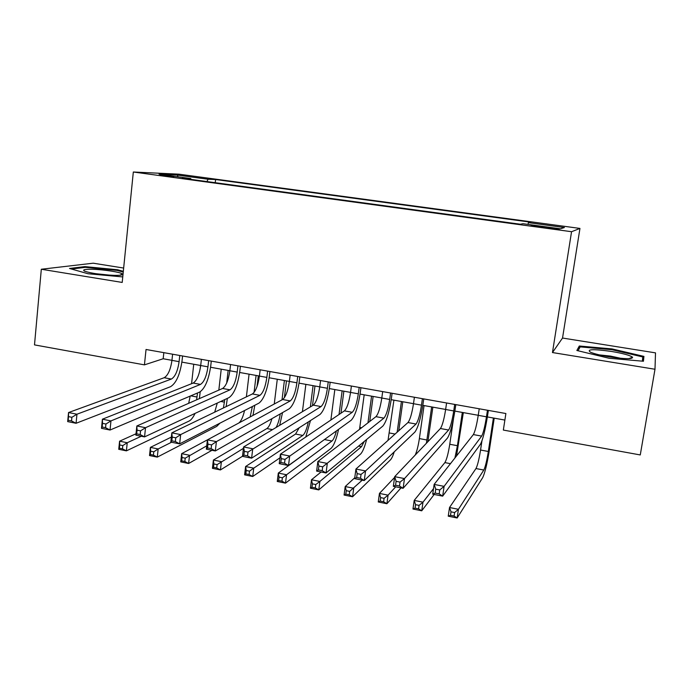 <?xml version="1.0" encoding="UTF-8"?>
<svg xmlns="http://www.w3.org/2000/svg" width="690" height="690" viewBox="0 0 690 690"><rect width="100%" height="100%" fill="white"/><g stroke="black" fill="none" stroke-linecap="round" stroke-linejoin="round"><path stroke-width="1.03" d="M160.02 175.346L173.828 176.614L160.02 175.346M123.657 268.048L93.202 263.192L41.314 269.247L34.5 344.888L144.434 364.863L163.176 358.757L171.948 360.335C170.594 369.65 168.006 375.438 164.16 377.723L68.543 412.551L76.961 414.207L76.081 423.281L170.551 386.693C176.226 383.166 180.064 374.48 182.065 360.637L182.574 355.988M579.954 228.424L178.883 174.173L133.325 172.008L571.553 231.711L579.954 228.424L562.531 338.04L552.466 352.547L654.991 369.254L655.5 352.866L562.531 338.04M654.991 369.254L640.268 454.943L503.346 430.068L505.882 413.526L146.038 349.485L144.434 364.863M549.861 227.631L531.067 225.621L547.955 228.157L559.219 229.14L549.861 227.631L549.74 228.399M191.009 179.4L190.785 178.555L182.376 178.227L520.312 224.224L522.968 223.707L560.435 228.804L564.411 227.536L528.402 222.654L530.765 222.197L215.599 179.529L208.061 179.236L206.94 181.574M190.785 178.555L159.045 174.242L177.356 175.07L208.061 179.236M41.314 269.247L122.208 282.434L133.325 172.008M552.466 352.547L571.553 231.711M181.884 362.121L200.704 365.493M210.579 367.261L229.856 370.728C228.459 380.164 226.044 386.072 222.585 388.47L136.836 425.98L145.53 427.688L144.555 436.891L229.097 397.569C234.195 393.869 237.783 385.011 239.853 370.987L240.405 366.278M239.663 372.479L259.414 376.024M269.143 377.775L289.377 381.406M299.029 383.131L319.755 386.857C318.288 396.483 316.141 402.572 313.312 405.151L243.605 446.965L252.747 448.759L251.609 458.169L320.031 414.449C324.188 410.481 327.353 401.347 329.535 387.047L330.156 382.251M329.328 388.574L350.563 392.386M360.051 394.085L381.803 397.992M391.213 399.674L413.5 403.676C411.947 413.5 410.102 419.779 407.954 422.547L355.937 469.036L365.562 470.934L364.251 480.559L414.888 432.069C418.019 427.809 420.745 418.382 423.039 403.788L423.738 398.906M422.815 405.349L445.636 409.437M454.865 411.093L478.248 415.294M487.373 416.933L504.882 420.072M163.832 352.659L163.176 358.757M527.962 224.388L528.402 222.654M215.246 182.703L215.599 179.529M177.356 175.07L178.037 176.821M612.099 348.933L579.298 346.009L576.857 350.486L609.132 358.265L643.434 361.25L643.934 356.394L612.099 348.933L611.97 349.709M123.329 271.317L117.628 269.764L84.904 266.607L69.509 268.47L88.001 273.74L122.76 276.914M643.106 361.224L643.934 356.394M578.729 349.528L579.298 346.009M84.827 267.41L84.904 266.607M117.55 270.514L117.628 269.764M479.222 408.782L478.239 415.328C476.643 425.256 475.013 431.673 473.357 434.579L434.131 484.406L444.101 486.364L442.67 496.145L480.438 444.239C482.836 439.772 485.234 430.146 487.614 415.354L488.365 410.403M487.459 410.248L486.467 416.812C484.863 426.748 483.259 433.182 481.663 436.106L444.101 486.364L439.746 489.952L435.744 489.167L435.174 493.083L439.176 493.876L439.746 489.952M439.176 493.876L442.67 496.145L432.716 494.169L434.131 484.406L435.744 489.167M432.716 494.169L435.174 493.083M481.913 441.031L480.559 450.027C479.05 459.376 477.523 465.552 475.971 468.545L449.526 507.504L458.436 509.298L457.151 517.992L482.664 477.687C484.898 473.099 487.149 463.827 489.4 449.889L494.213 418.157M493.402 418.011L488.33 451.476C486.812 460.842 485.303 467.035 483.819 470.045L458.436 509.298L454.598 512.558L451.018 511.833L450.501 515.318L454.08 516.042L454.598 512.558M454.08 516.042L457.151 517.992L448.241 516.18L449.526 507.504L451.018 511.833M448.241 516.18L450.501 515.318M609.667 356.894C624.985 359.111 632.618 359.223 632.566 357.239C630.117 355.35 623.061 353.409 611.4 351.434C593.081 348.916 586.129 349.192 590.554 352.245C594.487 353.866 600.861 355.419 609.667 356.894M620.81 358.317L610.503 356.092L599.507 354.919M578.056 350.779L580.143 346.88L611.952 349.709L642.795 356.954L642.33 361.155M114.161 275.362C120.474 275.457 123.243 275.008 122.475 274.016C121.052 272.248 103.673 269.523 92.391 269.29C84.387 269.16 81.886 269.825 84.887 271.274C91.796 273.43 101.559 274.793 114.161 275.362M110.072 275.189L95.798 273.697M71.51 269.04L85.405 267.341L117.136 270.402L123.251 272.067M446.577 402.969L445.636 409.481C444.067 419.339 442.325 425.678 440.418 428.516L394.689 476.652L404.487 478.584L403.115 488.287L447.43 438.107C450.199 433.751 452.761 424.221 455.098 409.532L455.823 404.616M454.693 404.418L453.744 410.938C452.166 420.805 450.449 427.17 448.604 430.025L404.487 478.584L400.045 482.112L396.112 481.335L395.568 485.225L399.493 486.01L400.045 482.112M399.493 486.01L403.115 488.287L393.343 486.338L394.689 476.652L396.112 481.335M393.343 486.338L395.568 485.225M414.397 397.242L413.491 403.71L421.487 405.151C419.934 414.949 418.114 421.245 416.027 424.04L365.562 470.934L361.034 474.409L357.17 473.642L356.652 477.506L360.508 478.274L361.034 474.409M422.401 398.665L421.487 405.151M360.508 478.274L364.251 480.559L354.643 478.653L355.937 469.036L357.17 473.642M354.643 478.653L356.652 477.506M382.683 391.601L381.803 398.027C380.285 407.747 378.336 413.966 375.955 416.665L317.849 461.55L327.302 463.413L326.06 472.969L382.812 426.11C386.305 421.952 389.177 412.62 391.437 398.13L392.101 393.274M390.566 393.007L389.686 399.441C388.16 409.179 386.236 415.406 383.907 418.131L322.696 466.837L318.901 466.086L318.401 469.916L322.196 470.666L322.696 466.837M322.196 470.666L326.06 472.969L316.615 471.089L317.849 461.55L318.901 466.086M316.615 471.089L318.401 469.916M351.4 386.038L350.555 392.42C349.071 402.08 347.018 408.23 344.405 410.869L280.407 454.193L289.705 456.021L288.515 465.509L351.201 420.245C355.022 416.173 358.05 406.945 360.275 392.55L360.913 387.728M359.18 387.418L358.326 393.818C356.834 403.486 354.807 409.653 352.254 412.31L285.022 459.393L281.287 458.652L280.813 462.455L284.547 463.197L285.022 459.393M284.547 463.197L288.515 465.509L279.234 463.663L280.407 454.193L281.287 458.652M279.234 463.663L280.813 462.455M456.53 455.952L463.326 412.611M462.317 412.43L457.418 445.697L454.908 458.013M453.459 418.977L449.759 444.265C448.276 453.554 446.646 459.669 444.877 462.602L414.207 500.405L422.987 502.173L421.745 510.807L434.174 494.454M433.527 488.624L422.987 502.173L419.072 505.391L415.553 504.675L415.052 508.133L418.571 508.849L419.072 505.391M418.571 508.849L421.745 510.807L412.974 509.022L414.207 500.405L415.553 504.675M412.974 509.022L415.052 508.133M427.869 441.729L432.863 407.152M431.664 406.936L426.403 443.273M424.065 405.573L419.373 438.581C418.304 445.628 416.933 451.105 415.251 455.02M394.585 477.437L379.44 493.419L388.082 495.153L386.892 503.726L401.028 487.873M395.698 486.812L388.082 495.153L384.097 498.327L380.63 497.628L380.156 501.061L383.623 501.768L384.097 498.327M383.623 501.768L386.892 503.726L378.258 501.975L379.44 493.419L380.63 497.628M378.258 501.975L380.156 501.061M398.76 430.767L402.796 401.753M401.416 401.502L397.147 432.207M393.921 400.166L388.022 440.367M354.764 477.756L345.207 486.536L353.711 488.253L352.573 496.766L390.428 459.885C391.627 458.66 392.912 455.969 394.275 451.812M362.233 480.162L349.666 491.375L346.259 490.685L345.802 494.1L349.209 494.79L349.666 491.375M349.209 494.79L352.573 496.766L344.077 495.041L345.207 486.536L346.259 490.685M344.077 495.041L345.802 494.1M369.754 421.461L373.135 396.431M371.574 396.155L367.968 422.832M364.182 394.827L359.524 429.361M364.268 441.428L361.517 446.654L319.875 481.448L318.78 489.909L360.508 454.115C362.586 452.079 364.63 447.198 366.623 439.478M321.091 471.986L311.492 479.766L319.875 481.448L315.77 484.535L312.406 483.854L311.966 487.243L315.33 487.925L315.77 484.535M315.33 487.925L318.78 489.909L310.414 488.209L311.492 479.766L312.406 483.854M310.414 488.209L311.966 487.243M320.565 380.544L319.755 386.892L327.414 388.272C325.939 397.88 323.817 403.978 321.04 406.574L247.986 452.079L244.32 451.355L243.863 455.124L247.538 455.857L247.986 452.079M328.233 381.906L327.414 388.272M247.538 455.857L251.609 458.169L242.483 456.357L243.605 446.965L244.32 451.355M242.483 456.357L243.863 455.124M340.972 413.189L343.87 391.178M342.128 390.868L339.031 414.509M334.831 389.557L330.864 420.038M336.427 430.914C335.012 436.287 333.529 439.651 331.959 441.005L286.548 474.746L285.496 483.147L330.993 448.422C333.822 445.749 336.349 439.401 338.566 429.37M325.326 438.926L278.294 473.09L286.548 474.746L282.382 477.791L279.071 477.126L278.656 480.49L281.96 481.163L282.382 477.791M281.96 481.163L285.496 483.147L277.259 481.473L278.294 473.09L279.071 477.126M277.259 481.473L278.656 480.49M290.154 375.136L289.369 381.441C287.928 390.971 285.686 396.991 282.641 399.51L207.414 439.849L216.401 441.617L215.323 450.958L289.291 408.747C293.776 404.866 297.088 395.827 299.227 381.622L299.831 376.852M297.718 376.481L296.924 382.795C295.484 392.343 293.259 398.38 290.266 400.916L216.401 441.617L211.571 444.886L207.966 444.17L207.543 447.922L211.149 448.638L211.571 444.886M211.149 448.638L215.323 450.958L206.353 449.173L207.414 439.849L207.966 444.17M206.353 449.173L207.543 447.922M312.475 405.651L314.976 385.995M313.07 385.658L310.371 406.91M305.868 384.365L302.418 411.68M308.318 421.935C306.8 429.077 304.963 433.579 302.798 435.425L253.73 468.156L252.721 476.497L279.959 457.824M299.219 427.748L295.57 434.045L245.597 466.518L253.73 468.156L249.504 471.158L246.244 470.494L245.838 473.84L249.099 474.504L249.504 471.158M249.099 474.504L252.721 476.497L244.605 474.849L245.597 466.518L246.244 470.494M305.765 437.029L310.483 420.555M244.605 474.849L245.838 473.84M260.156 369.797L259.406 376.067C257.991 385.529 255.662 391.497 252.402 393.956L171.827 432.854L180.668 434.588L179.642 443.868L258.991 403.115C263.778 399.329 267.228 390.385 269.341 376.266L269.911 371.531M267.616 371.125L266.858 377.404C265.434 386.883 263.132 392.86 259.923 395.336L180.668 434.588L175.778 437.814L172.224 437.115L171.819 440.832L175.364 441.531L175.778 437.814M175.364 441.531L179.642 443.868L170.818 442.109L171.827 432.854L172.224 437.115M170.818 442.109L171.819 440.832M284.384 397.733L286.471 380.88M284.401 380.509L282.012 399.846M277.285 379.233L274.258 404.012M280.261 413.897C279.372 419.52 277.984 424.048 276.103 427.464M271.92 418.658C270.411 423.971 268.738 427.274 266.883 428.559L213.391 460.049L221.395 461.653L220.429 469.942L242.492 456.254M243.432 448.362L217.117 464.62L213.9 463.965L213.521 467.294L216.729 467.941L217.117 464.62M216.729 467.941L220.429 469.942L212.434 468.32L213.391 460.049L213.9 463.965M279.683 425.316L282.538 412.603M212.434 468.32L213.521 467.294M230.572 364.536L229.856 370.763L237.205 372.082C235.808 381.501 233.41 387.418 230.003 389.833L145.53 427.688L140.57 430.862L137.077 430.172L136.689 433.863L140.182 434.553L140.57 430.862M237.929 365.838L237.205 372.082M140.182 434.553L144.555 436.891L135.87 435.166L136.836 425.98L137.077 430.172M135.87 435.166L136.689 433.863M252.963 415.423L254.8 405.272M257.051 386.46L258.327 375.834M256.094 375.429L254.058 392.472M252.376 406.514L250.134 416.941M249.073 374.17L246.382 396.862M244.545 410.533C243.027 417.096 241.086 421.271 238.731 423.056M207.414 439.858L181.651 453.666L189.543 455.253L188.62 463.49L211.977 450.294M206.733 445.826L185.213 458.177L182.048 457.539L181.677 460.842L184.842 461.481L185.213 458.177M184.842 461.481L188.62 463.49L180.746 461.886L181.651 453.666L182.048 457.539M180.746 461.886L181.677 460.842M201.394 359.343L200.704 365.528C199.332 374.877 196.822 380.716 193.174 383.062L102.405 419.21L110.961 420.891L110.038 430.034L199.626 392.093C205.016 388.479 208.725 379.707 210.761 365.778L211.295 361.103M208.656 360.629L207.949 366.83C206.577 376.188 204.093 382.044 200.488 384.408L110.961 420.891L105.941 424.022L102.508 423.341L102.146 427.007L105.57 427.688L105.941 424.022M105.57 427.688L110.038 430.034L101.499 428.335L102.405 419.21L102.508 423.341M101.499 428.335L102.146 427.007M172.604 354.22L171.939 360.37L179.089 361.655C177.744 370.953 175.174 376.749 171.379 379.052L76.961 414.207L71.881 417.295L68.5 416.622L68.155 420.262L71.527 420.935L71.881 417.295M179.771 355.488L179.089 361.655M71.527 420.935L76.081 423.281L67.68 421.607L68.543 412.551L68.5 416.622M67.68 421.607L68.155 420.262M226.139 406.634L227.346 398.38M228.157 370.418L226.7 382.985M224.776 399.579L223.422 407.945M221.231 369.176L218.825 390.117M217.281 403.064L214.711 412.146M171.37 437.081L150.386 447.387L158.165 448.949L157.277 457.125L216.746 426.377L219.972 423.151M171.508 442.247L158.165 448.949L153.775 451.829L150.662 451.2L150.308 454.477L153.422 455.115L153.775 451.829M153.422 455.115L157.277 457.125L149.514 455.555L150.386 447.387L150.662 451.2M149.514 455.555L150.308 454.477M199.376 398.622L200.204 391.799M200.574 365.467L200.195 368.865M197.495 392.998L196.633 399.821M193.735 364.242L191.579 383.7M190.199 396.086L188.672 403.305M136.016 433.769L119.577 441.195L127.236 442.73L126.399 450.863L189.112 421.038C191.165 419.994 193.148 417.45 195.054 413.405M141.312 436.244L127.236 442.73L122.803 445.576L119.732 444.955L119.396 448.215L122.466 448.836L122.803 445.576M122.466 448.836L126.399 450.863L118.749 449.302L119.577 441.195L119.732 444.955M118.749 449.302L119.396 448.215M542.193 227.372L542.314 226.605M486.467 416.812L478.239 415.328M481.663 436.106L473.357 434.579M488.33 451.476L480.559 450.027M483.819 470.045L475.971 468.545M453.744 410.938L445.636 409.481M448.604 430.025L440.418 428.516M416.027 424.04L407.954 422.547M389.686 399.441L381.803 398.027M383.907 418.131L375.955 416.665M358.326 393.818L350.555 392.42M352.254 412.31L344.405 410.869M457.418 445.697L449.759 444.265M450.458 463.663L444.877 462.602M426.929 439.996L419.373 438.581M395.094 434.045L389.384 432.975M361.569 427.774L359.801 427.446M361.517 446.654L358.602 446.102M321.04 406.574L313.312 405.151M331.959 441.005L324.636 439.608M296.924 382.795L289.369 381.441M290.266 400.916L282.641 399.51M302.798 435.425L295.57 434.045M266.858 377.404L259.406 376.067M259.923 395.336L252.402 393.956M272.49 429.629L266.883 428.559M230.003 389.833L222.585 388.47M252.281 407.341L251.16 407.135M207.949 366.83L200.704 365.528M200.488 384.408L193.174 383.062M171.379 379.052L164.16 377.723M224.483 402.149L220.757 401.451M197.038 397.017L190.768 395.844M628.849 358.653L632.566 357.239M119.784 275.241L122.475 274.016"/></g></svg>
